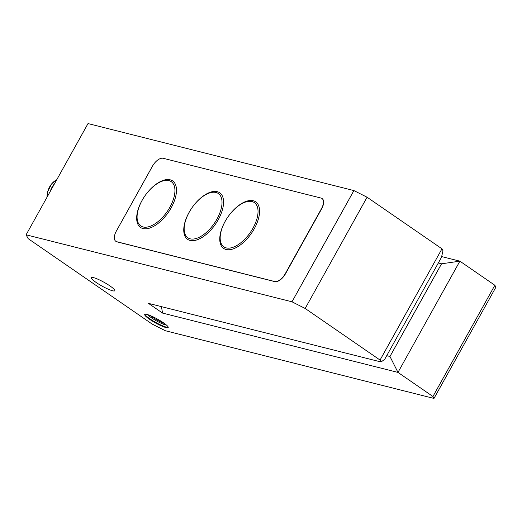 <?xml version="1.0" encoding="UTF-8"?>
<svg xmlns="http://www.w3.org/2000/svg" width="522" height="522" viewBox="0 0 522 522"><rect width="100%" height="100%" fill="white"/><g stroke="black" fill="none" stroke-linecap="round" stroke-linejoin="round"><path stroke-width="0.78" d="M147.856 314.694A11.106 1.775 -150.9 0 0 151.648 317.931A11.106 1.775 -150.9 0 0 166.361 324.991M144.953 314.277A13.435 2.147 -150.9 0 0 149.807 318.779A13.435 2.147 -150.9 0 0 168.241 327.242M150.199 315.549A11.106 1.775 -150.9 0 0 152.163 317.004A11.106 1.775 -150.9 0 0 164.397 323.457M159.373 320.188A13.435 2.147 29.1 0 1 155.621 318.1M163.393 322.74A13.435 2.147 29.1 0 1 168.201 327.529A13.435 2.147 29.1 0 1 161.344 325.852A13.435 2.147 29.1 0 1 149.54 319.255A13.435 2.147 29.1 0 1 144.731 314.466A13.435 2.147 29.1 0 1 151.589 316.143A13.435 2.147 29.1 0 1 163.393 322.74M109.992 285.952A13.435 2.147 29.1 0 1 114.807 290.741A13.435 2.147 29.1 0 1 107.95 289.058A13.435 2.147 29.1 0 1 96.139 282.461A13.435 2.147 29.1 0 1 91.33 277.671A13.435 2.147 29.1 0 1 98.188 279.348A13.435 2.147 29.1 0 1 109.992 285.952M157.748 160.013A10.747 5.448 124.6 0 1 163.177 158.283L321.05 198.066A10.747 5.448 124.6 0 1 321.989 198.484A10.747 5.448 124.6 0 1 323.457 201.766A10.747 5.448 124.6 0 1 321.435 208.728L285.312 273.619A10.747 5.448 124.6 0 1 280.046 279.766A10.747 5.448 124.6 0 1 274.618 281.495L116.739 241.712A10.747 5.448 124.6 0 1 115.806 241.288A10.747 5.448 124.6 0 1 114.338 238.006A10.747 5.448 124.6 0 1 116.36 231.044L152.476 166.159A10.747 5.448 124.6 0 1 157.748 160.013M322.081 198.556A10.747 5.448 124.6 0 1 322.178 198.614A10.747 5.448 124.6 0 1 323.647 201.897A10.747 5.448 124.6 0 1 321.624 208.865L285.508 273.75A10.747 5.448 124.6 0 1 280.236 279.896A10.747 5.448 124.6 0 1 274.807 281.626L116.935 241.843A10.747 5.448 124.6 0 1 115.995 241.425A10.747 5.448 124.6 0 1 115.897 241.353M225.25 221.237A26.87 13.618 124.6 0 1 249.627 201.296A26.87 13.618 124.6 0 1 252.948 228.218A26.87 13.618 124.6 0 1 234.763 246.58A26.87 13.618 124.6 0 1 220.95 242.913A26.87 13.618 124.6 0 1 225.25 221.237M189.245 212.167A26.87 13.618 124.6 0 1 213.622 192.22A26.87 13.618 124.6 0 1 216.937 219.142A26.87 13.618 124.6 0 1 198.758 237.51A26.87 13.618 124.6 0 1 184.945 233.843A26.87 13.618 124.6 0 1 189.245 212.167M142.154 200.298A26.87 13.618 124.6 0 1 166.538 180.358A26.87 13.618 124.6 0 1 169.852 207.28A26.87 13.618 124.6 0 1 151.674 225.648A26.87 13.618 124.6 0 1 137.86 221.974A26.87 13.618 124.6 0 1 142.154 200.298M54.64 183.529A18.538 15.706 104.1 0 0 50.269 191.385M26.1 234.809L88.016 123.57L353.909 190.576L291.994 301.807L26.1 234.809L28.188 238.671L152.156 324.077L165.324 330.726L433.984 398.43L495.9 287.191L494.856 285.26L432.94 396.498L433.984 398.43M441.964 248.818L380.049 360.056L305.161 308.463L367.077 197.225L441.964 248.818L443.008 250.749L441.475 257.313L384.721 359.28L381.093 361.987L148.437 303.36L162.551 313.083L397.979 372.408L389.967 356.487L386.73 355.671M380.049 360.056L381.093 361.987M291.994 301.807L305.161 308.463M432.94 396.498L397.979 372.408L459.889 261.17L441.645 256.576M162.551 313.083L161.455 306.642M438.323 262.971L441.566 263.793L389.967 356.487M441.566 263.793L459.889 261.17L494.856 285.26M367.077 197.225L353.909 190.576M254.24 228.793A28.266 14.329 -55.4 0 0 253.235 200.742A28.266 14.329 -55.4 0 0 225.099 221.452A28.266 14.329 -55.4 0 0 226.098 249.503A28.266 14.329 -55.4 0 0 254.24 228.793M218.229 219.723A28.266 14.329 -55.4 0 0 217.23 191.672A28.266 14.329 -55.4 0 0 189.095 212.376A28.266 14.329 -55.4 0 0 190.093 240.427A28.266 14.329 -55.4 0 0 218.229 219.723M171.144 207.854A28.266 14.329 -55.4 0 0 170.146 179.803A28.266 14.329 -55.4 0 0 142.01 200.513A28.266 14.329 -55.4 0 0 143.008 228.564A28.266 14.329 -55.4 0 0 171.144 207.854M56.774 179.698A17.572 14.884 104.1 0 0 47.045 197.179M46.987 197.283L47.561 191.992L51.606 183.888L56.787 179.672"/></g></svg>
